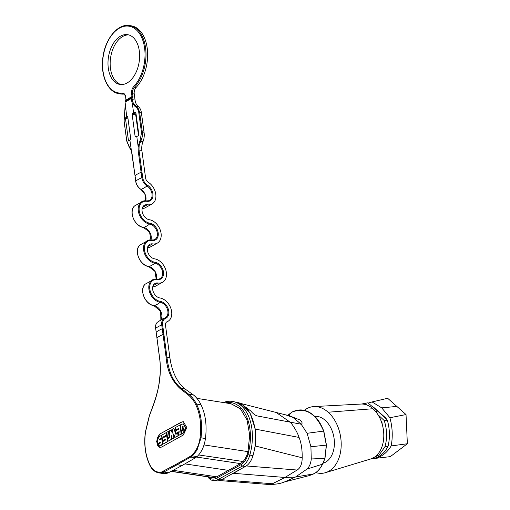<?xml version="1.0" encoding="UTF-8"?>
<svg xmlns="http://www.w3.org/2000/svg" width="510" height="510" viewBox="0 0 510 510"><rect width="100%" height="100%" fill="white"/><g stroke="black" fill="none" stroke-linecap="round" stroke-linejoin="round"><path stroke-width="0.76" d="M292.306 411.946L291.994 412.112C305.286 406.853 315.83 413.176 323.633 431.077L307.128 433.296L310.909 446.734L311.266 458.968C310.832 463.462 309.385 466.841 306.931 469.104L295.475 477.035L284.414 481.969M310.909 446.734L326.323 445.128L324.87 458.369L322.645 464.119C320.159 468.824 317.188 472.081 313.733 473.886L313.841 473.841C314.657 473.65 318.253 470.743 319.47 469.136L322.792 463.998L324.998 458.254L326.457 445.064L323.805 431.097C320.733 423.804 317.934 419.143 315.416 417.11C308.219 409.772 300.46 408.064 292.128 411.991L287.889 415.185L291.994 412.112L288.985 415.191M313.841 473.841L309.455 475.543M268.693 484.481L272.397 483.76L284.962 477.462L294.939 477.124L313.733 473.886L314.007 473.14M313.733 473.886L309.493 475.537L284.58 481.918C280.615 483.614 275.394 484.474 268.904 484.5L219.619 480.56M322.645 464.119L322.671 463.596L322.645 464.119L306.931 469.104M240.172 469.359L233.567 473.325L284.962 477.462L297.132 470.035L246.266 465.955M253.591 453.371L255.242 445.976L302.2 457.789C302.111 463.934 300.422 468.021 297.132 470.035M302.2 457.789C302.29 449.457 301.244 442.674 299.064 437.44C297.521 432.792 294.742 427.833 290.719 422.548L276.127 412.443L241.459 403.639M226.95 476.703L245.603 466.357A16.76 10.34 -81.3 0 0 252.979 455.666A41.661 25.704 -81.3 0 0 254.726 447.844L255.242 445.976L255.287 429.114L249.97 412.781L238.591 402.721L240.452 403.321L250.786 410.971C253.036 413.744 255.249 415.414 257.41 415.969L301.18 424.218C302.691 423.549 302.302 422.146 300.027 420.017L288.022 415.197L286.04 414.974L293.027 417.46L301.18 424.218L307.128 433.296M221.576 479.68L272.397 483.76M223.348 402.524A41.96 25.889 98.7 0 1 233.771 401.682A41.96 25.889 98.7 0 1 236.213 402.492A41.96 25.889 98.7 0 1 249.772 455.239A17.066 10.531 98.7 0 1 242.269 466.127L217.904 479.636A17.066 10.531 98.7 0 1 213.747 480.656L217.152 480.873A16.76 10.34 -81.3 0 0 221.238 479.865L233.44 473.114M213.747 480.656A17.066 10.531 98.7 0 1 208.705 478.01A41.96 25.889 98.7 0 1 207.723 476.825M299.064 437.44L255.287 429.114L255.013 445.969M255.064 429.165C252.743 415.427 247.56 406.801 239.522 403.302A41.654 25.704 98.7 0 0 237.099 402.498L233.771 401.682M238.591 402.721L234.676 401.906M323.633 431.077L326.323 445.128M324.87 458.369L324.825 457.974L324.87 458.369L311.266 458.968M225.235 402.823A40.564 25.028 98.7 0 1 241.689 408.765A40.564 25.028 98.7 0 1 247.898 454.659A15.663 9.664 98.7 0 1 241.007 464.655L216.635 478.163A15.663 9.664 98.7 0 1 208.437 476.933M212.3 477.507L214.041 477.621L216.769 476.812L240.554 463.622L243.117 461.499C245.367 458.911 246.987 455.621 247.981 451.63L249.702 435.017L247.012 419.883L240.395 408.803L230.979 403.729L196.905 398.361M204.032 444.93L247.981 451.63M184.888 463.89L228.633 470.405M180.527 388.9L181.279 388.416C177.123 385.075 173.878 380.785 171.538 375.538C169.256 370.292 167.72 364.108 166.929 356.987L163.914 334.375L163.028 334.483L166.088 357.076C167.095 370.642 171.915 381.25 180.527 388.9L187.846 394.632C190.982 397.08 193.577 400.344 195.63 404.424C200.149 413.674 201.628 424.76 200.079 437.695C199.053 445.096 196.286 450.948 191.792 455.264L190.217 456.386L190.836 457.068L195.477 457.776L182.095 465.496L168.472 472.751L163.825 472.043L177.148 464.737L176.53 464.075L161.632 471.992C156.774 472.866 152.943 470.66 150.131 465.381C145.497 455.876 143.935 444.828 145.446 432.25L149.379 415.962L153.931 403.646C159.298 388.244 161.3 373.856 159.936 360.487L156.946 337.856A26.96 9.135 -7.7 0 1 163.028 334.483L162.256 328.803L163.143 328.689L162.626 324.851L161.74 324.959A26.966 9.135 172.3 0 0 155.658 328.332L156.978 338.098M195.477 457.776L197.077 456.59C201.52 452.313 204.312 446.282 205.46 438.492C207.047 425.55 205.568 414.311 201.023 404.768C199.047 400.713 196.49 397.417 193.354 394.874L185.06 388.996A56.431 34.82 98.7 0 1 169.855 357.433L166.088 357.076M162.626 324.851A8.236 5.852 -119 0 1 165.52 318.399A9.25 6.566 61 0 0 168.765 311.157A9.25 6.566 61 0 0 160.408 301.435A11.73 8.332 -119 0 1 156.85 300.097A11.73 8.332 -119 0 1 149.685 287.015A11.73 8.332 -119 0 1 157.45 279.556A9.25 6.566 61 0 0 163.48 274.641A9.25 6.566 61 0 0 163.474 272.034A9.25 6.566 61 0 0 155.116 262.312A11.73 8.332 -119 0 1 151.559 260.973A11.73 8.332 -119 0 1 144.394 247.892A11.73 8.332 -119 0 1 152.159 240.433A9.25 6.566 61 0 0 158.196 235.518A9.25 6.566 61 0 0 158.183 232.911A9.25 6.566 61 0 0 149.825 223.182A11.73 8.332 -119 0 1 146.268 221.85A11.73 8.332 -119 0 1 139.109 208.768A11.73 8.332 -119 0 1 146.867 201.303A9.25 6.566 61 0 0 152.898 193.781A9.25 6.566 61 0 0 147.511 185.219A8.236 5.852 -119 0 1 142.717 177.595L138.988 150.004L141.869 150.45L145.599 178.035A4.526 3.213 61 0 0 148.238 182.229A12.954 9.205 -119 0 1 155.779 194.227A12.954 9.205 -119 0 1 151.986 204.013A12.954 9.205 -119 0 1 147.333 204.765A8.026 5.699 61 0 0 144.457 205.23A8.026 5.699 61 0 0 142.551 213.18A8.026 5.699 61 0 0 149.36 219.727A12.954 9.205 -119 0 1 161.071 233.351A12.954 9.205 -119 0 1 157.278 243.142A12.954 9.205 -119 0 1 152.624 243.888A8.026 5.699 61 0 0 149.749 244.354A8.026 5.699 61 0 0 147.843 252.303A8.026 5.699 61 0 0 154.651 258.851A12.954 9.205 -119 0 1 166.362 272.474A12.954 9.205 -119 0 1 162.562 282.266A12.954 9.205 -119 0 1 157.915 283.012A8.026 5.699 61 0 0 155.034 283.477A8.026 5.699 61 0 0 153.134 291.427A8.026 5.699 61 0 0 159.936 297.974A12.954 9.205 -119 0 1 170.927 308.55A12.954 9.205 -119 0 1 167.854 321.389A12.954 9.205 -119 0 1 167.101 321.746A4.526 3.213 61 0 0 166.834 321.867A4.526 3.213 61 0 0 165.508 325.291L169.855 357.433M157.278 322.339A8.925 6.337 -119 0 0 155.658 328.332L155.575 328.465C155.263 325.877 155.837 323.824 157.303 322.307L163.168 318.52A26.966 18.908 68.3 0 1 164.87 317.972A8.925 6.337 61 0 0 161.74 324.959L162.256 328.803A26.96 9.135 -7.7 0 0 156.175 332.176L159.885 360.595C160.446 366.078 160.491 370.968 160.012 375.258L159.063 383.106C158.591 387.747 156.857 394.542 153.861 403.506L149.302 415.822L145.331 432.244C143.807 444.95 145.388 456.118 150.08 465.745C152.101 469.736 154.976 472.107 158.718 472.853L163.245 473.548L166.77 473.401L168.472 472.751M156.889 472.368L158.699 472.846M158.718 472.853L163.009 472.432L163.825 472.043L163.2 471.367M190.217 456.386L176.53 464.075M191.792 455.264L192.487 455.889L191.677 456.539L177.148 464.737L182.095 465.496M197.077 456.59L192.487 455.889L197.032 450.113L201.016 437.816C202.585 424.702 201.08 413.451 196.497 404.073C194.412 399.929 191.779 396.621 188.598 394.147L187.846 394.632M141.869 150.45A11.271 6.955 98.7 0 1 141.856 146.134A11.271 6.955 98.7 0 1 142.896 141.888L143.112 141.327L140.065 140.562L138.114 146.313L138.102 150.118L138.988 150.004L139.115 145.713L142.271 136.865L142.386 132.632L139.676 112.582L138.49 108.891L133.391 103.383L132.173 99.628L131.287 99.743L132.281 103.135L133.104 102.829M143.112 141.327A11.105 6.853 -81.3 0 0 144.139 137.145A11.105 6.853 -81.3 0 0 144.126 132.9L141.417 112.85A11.105 6.853 -81.3 0 0 140.358 109.172A11.105 6.853 -81.3 0 0 138.42 106.635L138.095 106.38A11.271 6.955 98.7 0 1 136.132 103.804A11.271 6.955 98.7 0 1 135.061 100.075L132.173 99.628L132.02 98.475L132.67 97.665A0.701 0.472 -141.3 0 0 131.79 97.378L131.14 98.194A0.701 0.472 38.7 0 1 132.02 98.475L131.134 98.583L125.084 102.198M127.902 117.969L125.702 117.638L126.722 116.803L125.052 101.955L125.868 100.668A0.701 0.472 -141.3 0 0 125.709 100.865M126.722 116.803A26.96 9.135 -7.7 0 1 127.302 116.356L127.736 116.758L127.602 116.401M132.013 153.491L135.749 181.082A26.966 9.135 -7.7 0 1 141.831 177.709L141.098 172.31A26.96 9.135 172.3 0 0 135.016 175.676L129.897 140.282A26.96 9.135 172.3 0 1 130.477 139.829L130.738 138.93L127.736 116.758M136.049 113.966L132.549 113.43A26.96 9.135 -7.7 0 1 133.614 112.984L135.252 112.321L135.883 112.755L138.879 134.927L138.42 135.8L136.782 136.463A26.96 9.135 172.3 0 0 135.724 136.909L135.124 136.482L136.297 136.661M135.724 136.909L135.124 136.482L132.128 114.31L132.549 113.43M181.35 422.076L183.358 421.7L186.826 427.565L183.377 434.992L161.619 447.066L159.757 447.468L156.506 441.609L159.643 434.118L181.35 422.076L183.523 421.732M181.662 422.133L159.815 434.016M160.127 434.074C156.857 437.108 156.079 440.997 157.794 445.727L159.923 447.487M181.636 433.793L183.441 433.06L185.971 427.979L183.268 423.804L185.64 427.915L183.115 433.009L181.636 433.793L181.279 431.326L183.46 430.179L182.905 426.162L182.414 426.417L182.86 429.656L181.171 430.548L180.393 424.843L183.268 423.804M181.171 430.548L183.186 429.707L182.746 426.462L183.23 426.207M178.589 435.412L181.426 434.125L180.183 425.181L181.101 434.074L178.589 435.412L178.232 432.945L179.074 432.499L178.965 431.715L175.931 433.347L175.587 430.886L178.621 429.254L178.513 428.476L175.485 430.102L175.153 427.648L179.858 425.13M175.485 430.102L178.838 428.527M175.931 433.347L179.29 431.766M176.148 434.297L173.814 428.375L175.822 434.246L177.703 433.232L178.06 435.693L174.917 437.395L173.7 433.953L173.821 438.001L174.146 438.052L174.057 434.953M172.265 432.263L171.494 429.873L169.715 430.631L169.511 437.727L167.688 438.753L168.039 441.22L171.099 439.505L171.213 435.323L172.182 438.9L173.821 438.001M168.039 441.22L171.424 439.556L171.513 436.42M172.182 438.9L174.146 438.052M174.917 437.395L178.385 435.744L177.703 433.232M167.573 437.975L169.511 437.121L168.402 431.364L169.18 437.07L167.573 437.975L166.795 432.27L168.402 431.364M164.01 436.745L166.942 435.068L166.292 432.556L166.617 435.017L163.684 436.7L164.112 437.529M163.684 436.7L163.786 437.478L166.725 435.801L167.535 441.507L163.072 444.07L162.715 441.603L165.584 439.951L165.476 439.167L162.607 440.825L165.801 439.218M163.072 444.07L167.86 441.558L166.725 435.801M159.847 440.022L159.738 439.244L161.989 437.924L161.332 435.412L159.885 436.26C157.87 437.975 157.233 440.411 157.966 443.56L160.854 442.094M161.664 437.873L159.413 439.193L159.515 439.971L162.097 438.702L162.9 444.408L160.012 445.498M161.989 437.924L161.332 435.412M182.746 426.462L182.414 426.417M183.186 429.707L182.86 429.656M181.426 434.125L181.101 434.074M178.385 435.744L178.06 435.693M171.424 439.556L171.099 439.505M171.169 429.828L172.246 433.156L172.342 429.178L173.814 428.375M169.511 437.121L169.18 437.07M166.942 435.068L166.617 435.017M162.607 440.825L161.829 435.119L166.292 432.556M167.86 441.558L167.535 441.507M161.772 438.651L162.575 444.357L159.847 445.485L158.266 444.223L160.637 442.82L160.529 442.036L157.966 443.56M159.738 439.244L159.413 439.193M162.9 444.408L162.575 444.357M161.447 445.255L161.122 445.204M152.751 286.862A12.954 9.205 61 0 0 155.779 286.027L162.562 282.266M147.46 247.739A12.954 9.205 61 0 0 150.488 246.904L157.278 243.142M142.169 208.615A12.954 9.205 61 0 0 145.197 207.774L151.986 204.013M135.061 100.075L134.226 93.916A5.597 3.455 98.7 0 1 136.042 87.522A34.476 21.273 -81.3 0 0 147.205 48.131A34.476 21.273 -81.3 0 0 131.197 25.819L129.565 25.57A34.476 21.273 98.7 0 1 145.86 50.56A34.476 21.273 98.7 0 1 134.41 87.274A5.597 3.455 -81.3 0 0 132.594 93.668L132.957 96.352A2.097 1.492 61 0 1 132.67 97.665M123.7 93.961L122.642 93.795A5.597 3.455 -81.3 0 1 123.21 93.808C124.344 93.974 125.122 95.128 125.549 97.282L125.696 97.11A6.292 3.882 -81.3 0 0 122.132 93.024A0.701 0.542 83.7 0 0 122.642 93.795A34.476 21.273 98.7 0 1 119.136 93.732L120.768 93.98A34.476 21.273 -81.3 0 0 123.917 94.082M136.049 113.985A0.701 0.433 98.7 0 0 135.724 114.865L138.548 135.73M121.093 84.558A25.175 15.536 98.7 0 1 110.479 68.493A25.175 15.536 98.7 0 1 128.692 34.909M135.698 112.391L135.252 112.321L135.883 112.755M125.702 117.638L125.473 118.543L128.475 140.715L129.221 140.83M129.897 140.282L128.877 141.111L128.475 140.715L128.877 141.111M139.306 50.974A25.175 15.536 -81.3 0 0 127.615 34.68A25.175 15.536 -81.3 0 0 108.305 68.161A25.175 15.536 -81.3 0 0 119.997 84.456A25.175 15.536 -81.3 0 0 139.306 50.974M214.041 477.621L171.284 471.253M323.187 463.182A23.881 16.326 -100 0 0 325.514 462.2A23.881 16.326 -100 0 0 332.501 431.798A23.881 16.326 -100 0 0 314.613 416.313M304.323 410.352A33.666 23.02 80 0 1 313.86 406.585A33.666 23.02 80 0 1 328.166 412.22A33.666 23.02 80 0 1 341.158 446.409A33.666 23.02 80 0 1 325.469 472.674A33.666 23.02 80 0 1 315.824 472.579M325.469 472.674L370.719 458.968A27.974 19.125 -100 0 0 383.756 437.14A27.974 19.125 -100 0 0 372.957 408.733A27.974 19.125 -100 0 0 361.074 404.047L313.86 406.585M380.32 419.086L380.065 418.525M361.622 404.028L367.818 402.817L377.7 411.13L387.332 420.112L384.234 420.572C387.147 429.675 387.377 438.421 384.91 446.805L379.23 454.901L370.572 459.013M364.88 403.416L366.633 404.889M384.234 420.572L378.006 414.757M384.91 446.805L388.04 446.371C384.336 453.339 379.3 457.425 372.938 458.617L371.484 458.866M387.332 420.112C389.85 429.146 390.086 437.899 388.04 446.371M367.818 402.817L363.56 403.576M377.7 411.13L375.628 411.493M374.397 458.318L374.703 458.433C381.365 457.1 386.854 452.937 391.17 445.944C392.929 436.675 392.502 427.272 389.901 417.735L381.729 407.879L372.096 401.95L368.15 403.098M374.703 458.433L390.309 456.635L407.356 443.738L391.17 445.944M407.356 443.738L406.03 414.56L387.651 398.272L372.096 401.95M389.901 417.735L406.03 414.56M373.9 407.936A2.097 1.16 131.6 0 0 374.04 407.617L372.612 406.853M385.528 418.436A2.097 1.16 131.6 0 0 385.745 417.99L374.04 407.617M381.709 422.643L380.422 418.895M252.979 455.666L247.898 454.659M245.603 466.357L242.269 466.127L241.007 464.655M216.635 478.163L217.904 479.636L221.238 479.865M208.284 476.914L208.705 478.01M198.67 454.945L243.117 461.499M240.554 463.622L196.535 457.056M173.056 470.309L216.769 476.812M150.342 465.904L150.131 465.381M161.632 471.992L162.18 472.693L166.77 473.401M200.079 437.695L205.46 438.492M195.63 404.424L196.497 404.073L201.023 404.768M185.06 388.996L181.279 388.416L188.598 394.147L193.354 394.874M163.914 334.375L163.143 328.689M160.408 301.435A0.701 0.433 -81.3 0 1 160.14 302.271A26.966 16.639 98.7 0 1 157.156 304.381A26.966 16.639 98.7 0 1 154.058 305.643A12.418 8.823 -119 0 1 150.934 304.585A12.418 8.823 -119 0 1 143.284 294.742A12.418 8.823 -119 0 1 145.127 284.197L154.109 279.219L157.125 279.104A0.701 0.433 98.7 0 0 157.01 279.11A12.418 8.823 61 0 0 154.109 279.219A12.418 8.823 61 0 0 148.863 288.781A12.418 8.823 61 0 0 156.372 300.855A12.418 8.823 61 0 0 160.14 302.271A8.562 6.082 61 0 1 167.516 309.615A8.562 6.082 61 0 1 164.87 317.972A0.701 0.491 68.3 0 1 165.52 318.399M157.22 279.136A8.562 6.082 61 0 0 159.005 279.034L157.125 279.104A0.701 0.433 98.7 0 1 157.45 279.556M159.005 279.034L159.005 279.034A8.562 6.082 61 0 0 162.594 274.565A8.562 6.082 61 0 0 162.588 272.149A8.562 6.082 61 0 0 154.849 263.147A0.701 0.433 -81.3 0 0 155.116 262.312M139.836 245.074L148.818 240.089L151.833 239.98A0.701 0.433 98.7 0 0 151.719 239.987A12.418 8.823 61 0 0 148.818 240.089A12.418 8.823 61 0 0 148.818 240.095A12.418 8.823 61 0 0 143.571 249.658A12.418 8.823 61 0 0 151.087 261.732A12.418 8.823 61 0 0 154.849 263.147A26.966 16.639 98.7 0 1 151.865 265.257A26.966 16.639 98.7 0 1 148.767 266.52A12.418 8.823 -119 0 1 145.643 265.461A12.418 8.823 -119 0 1 137.993 255.618A12.418 8.823 -119 0 1 139.836 245.074A12.418 8.823 -119 0 1 139.842 245.068C133.563 250.404 139.957 265.704 148.652 266.526A0.701 0.433 98.7 0 1 148.544 266.481M151.929 240.012A8.562 6.082 61 0 0 153.714 239.91L151.833 239.98A0.701 0.433 98.7 0 1 152.159 240.433M153.714 239.91A8.562 6.082 61 0 0 153.72 239.91A8.562 6.082 61 0 0 157.309 235.435A8.562 6.082 61 0 0 157.297 233.019A8.562 6.082 61 0 0 149.564 224.024A0.701 0.433 -81.3 0 0 149.825 223.182M134.551 205.951L143.533 200.965L146.542 200.851A0.701 0.433 98.7 0 0 146.427 200.857A12.418 8.823 61 0 0 143.533 200.965A12.418 8.823 61 0 0 143.527 200.965A12.418 8.823 61 0 0 138.28 210.534A12.418 8.823 61 0 0 145.796 222.602A12.418 8.823 61 0 0 149.564 224.024A26.966 16.639 98.7 0 1 146.58 226.134A26.966 16.639 98.7 0 1 143.476 227.396A12.418 8.823 -119 0 1 140.358 226.338A12.418 8.823 -119 0 1 132.708 216.495A12.418 8.823 -119 0 1 134.551 205.951A12.418 8.823 -119 0 1 134.551 205.944C128.271 211.28 134.672 226.58 143.367 227.403A0.701 0.433 98.7 0 1 143.253 227.358M146.638 200.889A8.562 6.082 61 0 0 148.429 200.787L146.542 200.851A0.701 0.433 98.7 0 1 146.867 201.303M148.429 200.787L148.429 200.787A8.562 6.082 61 0 0 152.056 194.291A8.562 6.082 61 0 0 147.027 185.971L147.511 185.219M142.717 177.595L141.831 177.709A8.925 6.337 61 0 0 147.027 185.971A26.966 11.596 122.3 0 1 143.897 188.024A26.966 11.596 122.3 0 1 140.945 189.344A8.925 6.337 -119 0 1 135.749 181.082L135.666 181.209C136.259 184.697 137.961 187.406 140.785 189.337L140.709 189.191M138.102 150.118L141.098 172.31L141.984 172.195M136.782 136.463L138.114 146.313L138.994 146.427M139.778 141.111L142.896 141.888M144.126 132.9L141.512 132.74L140.065 140.562M141.512 132.74L138.803 112.691L141.417 112.85M138.095 106.38L135.781 106.023A0.701 0.446 124.2 0 0 135.099 106.52L135.494 106.794C137.305 108.063 138.401 110.032 138.803 112.691M135.494 106.794A0.701 0.446 -55.8 0 1 136.183 106.297L138.42 106.635M133.614 112.984L132.281 103.135L135.099 106.52M131.287 99.743L131.134 98.583A0.701 0.357 56.2 0 1 131.14 98.194L125.218 101.477A0.701 0.472 38.7 0 0 125.116 101.56A0.701 0.701 0 0 0 124.969 102.089L125.205 103.116M125.696 97.11L126.059 99.794A1.396 0.994 -119 0 1 125.868 100.668L131.79 97.378A1.396 0.994 61 0 0 131.982 96.505L132.957 96.352M126.072 100.094L131.982 96.505L131.618 93.821L134.226 93.916M122.132 93.024A33.781 20.84 98.7 0 1 102.644 61.914A33.781 20.84 98.7 0 1 125.479 26.112A33.781 20.84 98.7 0 1 144.598 48.036A33.781 20.84 98.7 0 1 133.658 86.63A6.292 3.882 -81.3 0 0 131.618 93.821M133.658 86.63A0.701 0.414 43.5 0 0 134.41 87.274L136.042 87.522M126.053 25.5A34.476 21.273 98.7 0 1 129.565 25.57C117.37 23.205 104.244 40.067 102.682 59.345C100.77 76.462 108.184 92.393 119.136 93.732M125.052 101.873A0.701 0.472 38.7 0 1 125.116 101.56L125.913 99.966L125.74 97.416M125.237 103.352L124.733 112.066M124.676 112.302L125.39 106.953M124.593 112.64L124.121 121.074M126.831 141.123L124.019 120.972L124.536 112.869M124.089 120.851L126.729 141.021L129.234 147.173A0.701 0.58 134.5 0 0 129.381 147.269M129.731 147.549A0.701 0.58 -45.5 0 1 129.355 146.886L126.799 140.894M129.1 146.638A0.701 0.58 134.5 0 0 129.234 147.173L131.191 150.393L132.052 153.727M131.229 150.131L129.355 146.886M135.928 181.356L135.048 175.918M145.694 200.768A8.562 6.082 -119 0 0 140.945 189.344L145.044 194.514L145.656 200.768M150.986 239.891A8.562 6.082 -119 0 0 151.215 236.391A8.562 6.082 -119 0 0 143.877 227.466A8.562 6.082 -119 0 0 143.482 227.396A0.701 0.433 98.7 0 1 143.367 227.403L149.519 232.05L150.947 239.891M156.277 279.015A8.562 6.082 -119 0 0 156.506 275.515A8.562 6.082 -119 0 0 149.169 266.59A8.562 6.082 -119 0 0 148.767 266.52A0.701 0.433 98.7 0 1 148.652 266.526L154.81 271.173L156.238 279.015M145.127 284.197A12.418 8.823 -119 0 1 145.127 284.191C138.854 289.527 145.248 304.827 153.943 305.649A0.701 0.433 98.7 0 1 153.835 305.605M160.867 319.63A8.562 6.082 -119 0 0 160.752 311.24A8.562 6.082 -119 0 0 154.058 305.643A0.701 0.433 98.7 0 1 153.943 305.649L160.631 311.278L160.854 319.642M156.207 332.412L155.69 328.574M183.115 433.009L183.441 433.06M167.101 321.746L166.591 322.027M147.333 204.765L142.539 207.423M152.624 243.888L147.83 246.547M157.915 283.012L153.115 285.67M135.724 114.865L132.128 114.31M128.035 118.932L125.473 118.543M328.166 412.22L372.957 408.733M382.525 444.975L382.921 443.426M382.188 424.18L382.041 422.637M387.052 419.857L385.745 417.99M396.837 406.413L381.729 407.879M286.053 414.974L276.127 412.443M289.552 415.153L288.022 415.178M234.689 401.906L238.642 402.741M167.854 321.389L166.375 322.212M212.664 477.558L171.048 471.38M371.439 402.078L373.798 401.542"/></g></svg>
